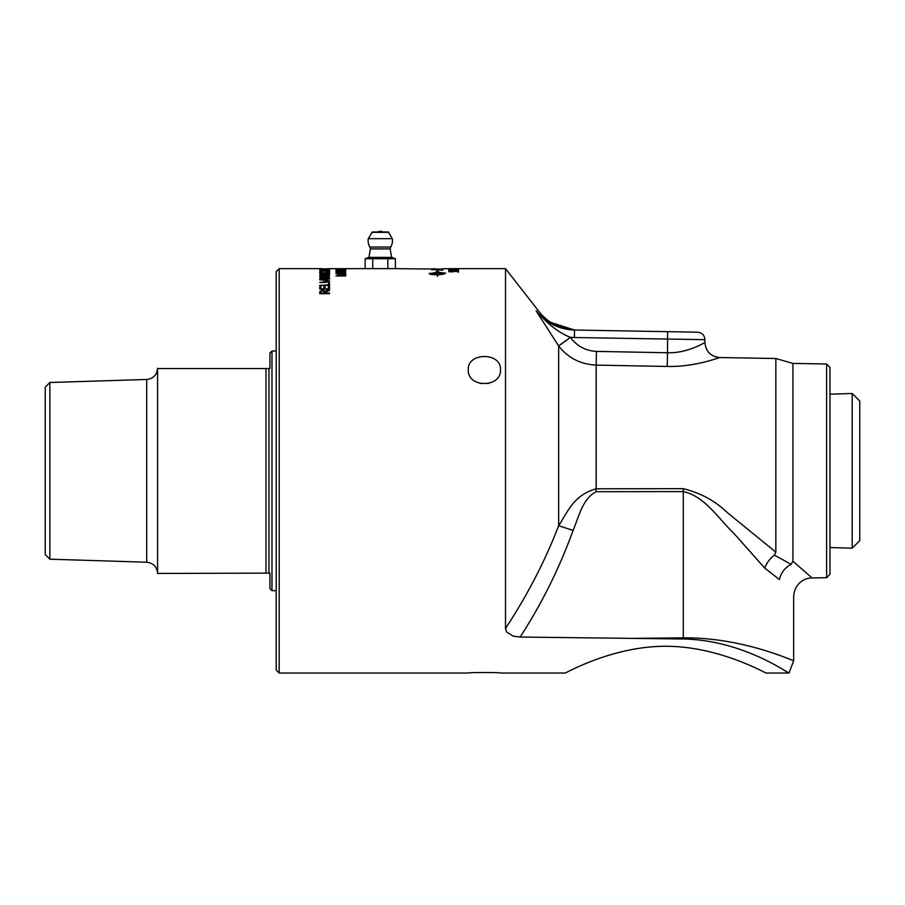 <?xml version="1.0" encoding="UTF-8"?>
<svg xmlns="http://www.w3.org/2000/svg" width="905" height="905" viewBox="0 0 905 905"><rect width="100%" height="100%" fill="white"/><g stroke="black" fill="none" stroke-linecap="round" stroke-linejoin="round"><path stroke-width="1.36" d="M576.383 330.065C560.399 329.194 547.898 322.961 538.882 311.365L505.51 268.649L457.568 268.661M513.237 636.17L506.506 631.95L505.51 628.455L506.506 631.95L513.237 636.17L520.183 637.041L683.309 638.998C743.684 640.039 789.929 674.666 789.013 673.037L766.15 673.037C766.863 674.089 720.018 646.215 665.616 646.272C611.214 646.215 564.369 674.089 565.082 673.037L500.488 673.037C501.472 672.347 467.297 672.347 468.281 673.037L279.193 673.037L279.193 268.649L321.399 268.661M788.481 672.72L785.189 670.752M321.886 268.661L319.793 268.649M344.545 268.728L329.533 268.649M345.687 269.249L335.959 268.695L365.156 268.649L365.156 258.728L372.724 258.728L372.724 268.649L365.156 268.649M442.783 269.113L395.428 268.649L395.428 258.728L372.724 258.728M431.662 268.977L434.298 268.649M457.511 268.649L442.783 268.717M319.793 275.821L319.793 276.455L320.868 275.29L320.868 276.093L324.092 276.093L322.452 274.769L320.868 275.29M479.91 383.437L488.858 383.437M450.294 268.796L457.568 268.751L450.294 268.842M457.545 268.83L448.609 268.751L457.545 268.83M449.921 269.339L458.383 269.645L449.921 269.339M449.706 269.792L449.706 269.215M448.778 269.792L448.778 269.215M457.364 271.76L458.541 272.156M452.975 271.896L449.921 271.704M452.534 271.885L451.923 271.376L455.068 270.9L458.541 271.421L452.975 271.421M449.921 271.794L452.534 271.681M448.778 271.76L448.778 270.968L449.921 271.591M441.516 270.154L439.988 269.396L432.918 269.588L441.516 269.984M431.832 269.916L436.199 269.181L442.602 269.554M442.783 270.188L431.832 269.407M341.694 269.136L336.977 268.955L341.694 269.045M342.746 269.158L345.687 269.147M345.687 268.808L342.746 269.079M345.687 271.319L338.051 271.523M345.687 270.55L338.051 271.319M343.595 270.742L335.959 270.38L345.687 270.38M345.687 271.523L335.959 271.523L343.595 270.538M341.694 273.14L341.694 272.235L336.977 272.552L341.694 272.88M341.694 272.71L342.746 272.643M345.687 273.174L342.746 273.22M345.687 271.953L342.746 272.156L342.746 272.948M345.687 273.468L335.959 272.688L345.687 271.692M329.533 269.136L319.793 269.136M329.533 269.238L319.793 269.238M320.031 272.699L320.732 272.529M328.594 272.529L329.318 272.71M328.594 272.337L326.434 271.591L329.692 272.315L324.59 273.231L319.623 272.315L322.463 271.624L320.732 272.315L324.578 272.959L328.594 272.337L328.594 272.937M320.732 272.925L320.732 272.315M323.888 279.159L323.775 277.745L320.947 278.163L320.947 278.751L323.888 278.751M328.379 279.159L328.334 277.756L326.705 277.337L325.031 278.061L325.031 278.751L328.379 278.751M328.357 277.812L329.533 279.159L319.793 279.159L320.97 277.914M323.877 277.993L325.065 277.846M324.352 278.197L324.352 277.484L326.716 276.953L329.533 278.016L329.533 279.159M319.793 279.159L319.793 278.039L322.293 277.088L324.352 277.484M328.379 283.751L329.533 283.751L329.533 285.392L319.793 285.392L328.379 284.883L328.379 283.061L329.533 283.061L329.533 285.392M429.524 273.955L437.319 274.204L437.319 272.699L429.524 273.423M437.319 275.505L437.319 274.204M437.319 274.781C432.409 274.69 429.717 274.328 429.253 273.683L437.319 272.235L437.319 272.971L437.319 271.5L436.278 271.421L437.443 270.629L438.608 271.602L437.568 271.511L437.568 272.235L445.645 273.163L441.719 274.611L445.373 273.423L437.568 272.699L437.568 274.204L441.199 274.362L437.568 274.781L437.319 276.24M437.568 276.274L437.568 275.505M439.264 274.837L438.258 274.668M438.258 274.769L438.258 274.204M437.568 274.781L437.568 274.204M437.568 271.557L437.443 270.629M441.719 274.611L441.719 274.045M324.092 293.684L324.092 291.772L322.452 290.663L320.868 291.625L320.868 293.073L324.092 293.073M320.868 293.684L320.868 293.073M329.533 293.684L319.793 293.684L319.793 292.315L322.452 290.743L325.099 291.976L329.533 290.392L325.2 292.36L325.2 293.073L329.533 293.073L329.533 293.684L329.533 293.073M325.2 293.684L325.2 293.073M325.585 291.625L326.886 290.471L329.533 289.724L329.533 290.437M325.099 291.976L325.585 290.957M319.793 293.684L319.793 291.648L322.452 290.075L325.099 291.308M328.379 286.772L329.533 286.772L329.533 289.159L319.793 289.159L319.793 286.862L320.947 286.862M323.922 287.009L325.076 287.009M328.379 289.159L328.379 286.093L329.533 286.093L329.533 289.159M325.076 289.159L328.379 288.605M323.922 289.159L323.922 286.331L325.076 286.331L325.076 288.605M320.947 289.159L323.922 288.605M319.793 289.159L319.793 286.184L320.947 286.184L320.947 288.605M328.323 282.258L328.526 281.161L325.415 280.267L319.793 279.837L325.415 279.837L329.692 281.127L325.415 282.484L319.793 282.484L328.526 281.161M328.391 280.776L329.612 281.478M324.092 275.312L325.585 275.652M329.533 276.093L325.2 276.455M329.533 274.656L325.2 276.093M325.585 275.335L329.533 274.272M325.099 275.844L325.585 274.928M329.533 276.455L319.793 276.455L319.793 275.301L322.452 274.453L325.099 275.12M329.533 273.638L319.793 273.638M329.533 273.932L319.793 273.932M325.54 271.251L325.54 270.572L320.823 270.81L325.54 271.059M325.54 271.127L326.581 271.07M329.533 271.285L326.581 271.319M329.533 270.369L326.581 270.516L326.581 271.115M329.533 271.5L319.793 270.912L329.533 270.176M329.533 269.781L320.947 270.097M320.947 269.781L329.533 269.645M319.793 270.143L319.793 269.351L320.947 269.645M320.732 268.796L328.594 268.796L320.732 268.932M329.692 268.796L319.623 268.796L329.692 268.796M345.687 275.629L337.407 275.957M345.687 274.916L337.407 275.629M337.542 274.204L345.687 274.634M345.687 273.966L337.542 273.966M344.285 275.03L335.959 273.683L345.687 273.683M345.687 275.957L335.959 275.957L344.285 274.758M341.57 269.441L335.959 269.328L345.857 269.679L341.581 270.097L335.959 270.097L344.692 269.69L341.581 269.328M458.541 270.312L448.778 270.572L448.778 269.973L458.541 270.312M448.778 270.572L448.778 269.973M455.464 268.921L454.253 268.921M455.464 269.147L454.253 269.147M392.159 268.649L368.426 268.649M468.281 673.037C467.297 672.347 501.472 672.347 500.488 673.037M565.082 673.037C564.369 674.089 611.214 646.215 665.616 646.272C720.018 646.215 766.863 674.089 766.15 673.037M505.51 268.649L505.51 628.455C527.366 595.207 545.082 560.964 558.657 525.715L573.091 530.421C578.793 516.993 582.413 498.802 596.169 491.709L683.298 491.596C704.961 496.189 718.887 519.244 734.113 533.633L764.736 568.08C766.659 562.865 769.884 558.566 774.397 555.195L775.845 552.129L727.19 512.49C715.176 500.884 700.549 492.942 683.298 488.666L596.169 488.802C573.804 494.99 567.933 511.495 558.657 525.715L558.657 345.97C568.001 357.95 580.501 364.33 596.169 365.111L596.429 351.4C585.58 350.789 576.926 346.117 570.467 337.384L558.657 345.97M500.488 369.749C501.472 388.087 467.297 388.087 468.281 369.749C467.297 352.113 501.472 352.113 500.488 369.749M395.428 258.728L391.831 257.416L368.754 257.416L365.156 258.728M395.428 268.649L387.86 268.649L387.86 258.728M387.86 268.649L372.724 268.649M380.292 231.963L372.317 231.963L368.301 238.671L392.284 238.671L388.268 231.963L380.292 231.963M390.168 248.898L390.711 247.042L369.885 247.042L370.428 248.898L390.168 248.898L391.65 257.416M829.987 394.184L852.193 393.494L852.193 548.204L829.987 547.514M852.193 393.494L859.75 401.051L859.75 540.647L852.193 548.204M45.25 554.584L45.25 387.102L49.854 382.498L49.854 559.188L45.25 554.584M271.975 351.027L269.916 353.086L269.916 368.573L157.583 368.573L157.583 573.442L269.916 573.125L269.916 588.612L271.975 590.671L271.975 351.027L276.206 351.027M157.583 368.573L157.583 368.245C156.961 374.908 153.341 378.652 146.701 379.478L146.701 562.22L49.854 559.188M268.977 368.573L268.977 573.125M265.98 368.573L265.98 573.125M276.206 590.671L271.975 590.671M279.193 268.649L276.206 271.647L276.206 670.051L279.193 673.037M667.619 331.66L574.528 330.031L574.392 337.52L704.927 339.669C704.509 335.178 702.054 332.678 697.574 332.18L667.619 331.66L667.483 352.758C688.094 353.459 705.945 341.751 704.905 342.576C704.588 342.576 687.291 353.459 667.483 352.758L596.429 351.4M596.169 491.709L596.169 365.111L667.223 366.446C695.459 367.113 719.984 357.237 719.645 357.532C720.267 357.136 695.56 367.125 667.223 366.446L667.483 352.758M789.013 673.037L793.674 660.684L793.674 596.667C794.239 584.698 803.154 577.99 812.068 577.944L826.616 577.695L829.987 574.268L829.987 367.43L826.616 364.002L792.916 363.414L775.845 358.516L775.845 552.129M773.017 653.127L777.972 654.824M683.298 488.666L683.298 637.855C743.525 637.256 794.454 661.657 793.674 660.684C794.228 661.566 743.491 637.278 683.298 637.855L631.871 638.376M764.736 568.08L779.375 579.517C780.992 572.797 784.907 567.74 791.106 564.335L775.845 555.919A144.178 33.089 14.7 0 0 774.397 555.195M779.375 579.517C798.165 602.063 798.165 602.063 779.375 579.517M812.068 577.944L793.425 561.666M791.106 564.335L792.916 561.224L792.916 363.414M536.122 310.777L558.6 345.891L570.41 337.305C559.448 333.232 548.023 324.386 536.122 310.777C539.787 311.558 539.787 311.558 536.122 310.777C545.975 322.995 558.77 329.409 574.528 330.031L547.276 321.32M539.9 316.886L536.145 310.811M826.616 364.002L826.616 577.695M676.182 352.362L678.886 351.988M684.825 350.744L689.395 349.409M693.479 347.939L694.644 347.475M700.38 344.918L702.167 344.024M326.886 291.139L326.886 290.471M322.452 290.663L322.452 290.075M371.661 232.359L388.935 232.359M570.467 337.384L570.41 337.305A57.06 57.06 0 0 0 574.392 337.52M520.183 637.041C541.925 603.375 559.562 567.831 573.091 530.421M683.309 638.998L683.298 637.855M390.711 247.042A12.172 12.172 0 0 0 392.284 238.671M368.301 238.671A12.172 12.172 0 0 0 369.885 247.042M370.428 248.898L368.946 257.416M382.544 231.963A3.744 3.744 0 0 0 378.052 231.963M146.701 562.22C153.341 563.046 156.961 566.779 157.583 573.442M49.854 382.498L146.701 379.478M775.845 358.516L719.645 357.532C710.685 356.525 705.776 351.536 704.927 342.565L704.927 339.669"/></g></svg>
